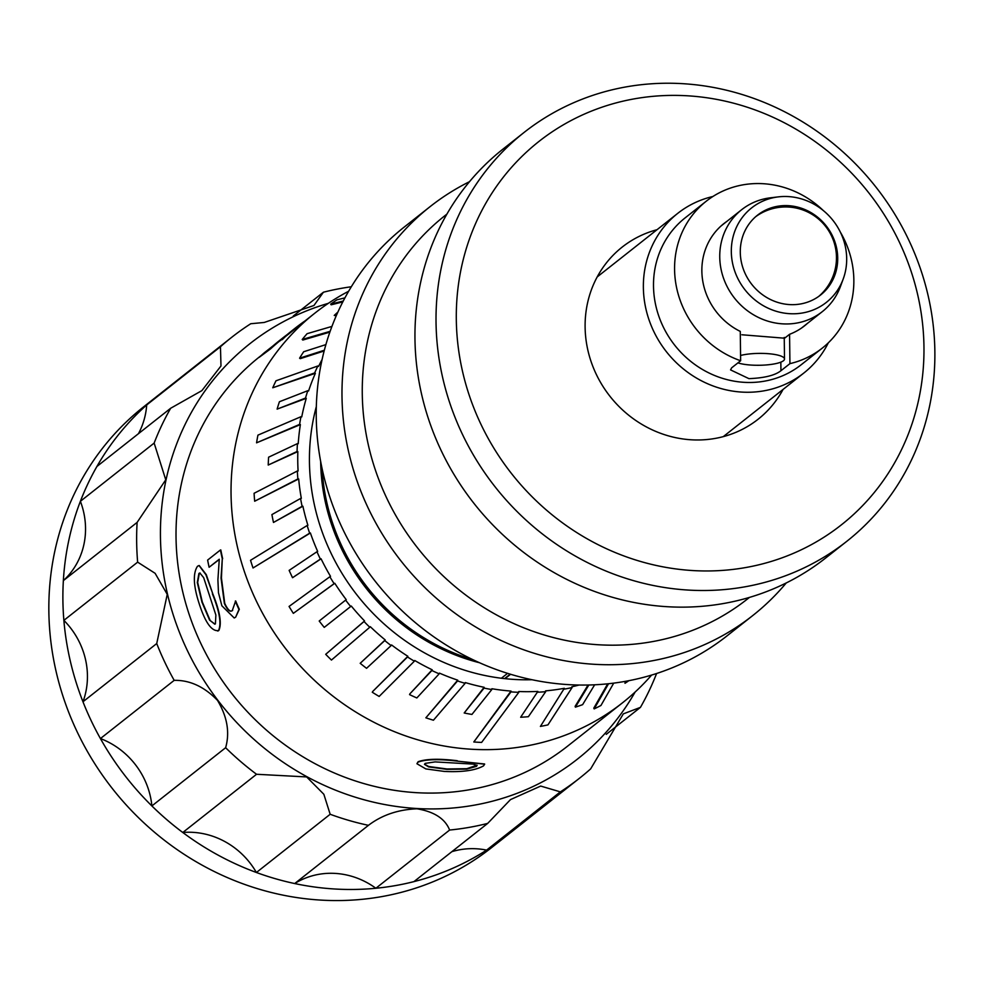 <?xml version="1.0" encoding="UTF-8"?>
<svg xmlns="http://www.w3.org/2000/svg" width="984" height="984" viewBox="0 0 984 984"><rect width="100%" height="100%" fill="white"/><g stroke="black" fill="none" stroke-linecap="round" stroke-linejoin="round"><path stroke-width="1.48" d="M828.344 342.801A101.733 94.661 -128.3 0 1 803.83 373.034A101.733 94.661 -128.3 0 1 742.01 392.099A101.733 94.661 -128.3 0 1 649.538 321.313A101.733 94.661 -128.3 0 1 677.767 213.331A101.733 94.661 -128.3 0 1 712.871 196.505M840.361 232.15A93.591 87.084 -128.3 0 1 822.206 348.176L801.124 364.806A93.591 87.084 -128.3 0 1 744.248 382.333A93.591 87.084 -128.3 0 1 659.182 317.217A93.591 87.084 -128.3 0 1 685.147 217.87L706.217 201.24A93.591 87.084 -128.3 0 1 763.104 183.7A93.591 87.084 -128.3 0 1 823.276 210.514M786.265 582.934A260.44 242.322 -128.3 0 1 752.785 615.529L727.028 635.861A260.44 242.322 -128.3 0 1 568.752 684.643A260.44 242.322 -128.3 0 1 332.038 503.439A260.44 242.322 -128.3 0 1 404.301 226.996L430.057 206.665A260.44 242.322 -128.3 0 1 469.528 181.671M752.785 615.529A260.44 242.322 -128.3 0 1 594.508 664.311A260.44 242.322 -128.3 0 1 357.795 483.107A260.44 242.322 -128.3 0 1 430.057 206.665M749.427 597.423A244.167 227.181 -128.3 0 1 598.998 644.791A244.167 227.181 -128.3 0 1 376.614 473.599A244.167 227.181 -128.3 0 1 446.884 214.143M822.206 348.176A93.591 87.084 -128.3 0 1 789.931 363.637L780.939 370.734C774.998 375.396 764.322 378.028 748.935 378.643L730.559 369.898L731.641 367.844L740.632 360.747A93.591 87.084 -128.3 0 1 676.709 288.201A93.591 87.084 -128.3 0 1 706.217 201.24M784.248 338.496L789.574 334.302A65.116 60.578 -128.3 0 0 804.555 325.815A65.116 60.578 -128.3 0 0 807.384 323.416M740.632 360.747L740.275 331.411A65.116 60.578 -128.3 0 1 723.867 223.602A65.116 60.578 -128.3 0 1 726.856 221.4M789.931 363.637L789.574 334.302M784.248 338.176L741.899 334.769M778.356 196.874L770.484 197.809A64.993 60.467 51.7 0 0 741.715 209.666A64.993 60.467 51.7 0 0 719.747 257.033A64.993 60.467 51.7 0 0 756.179 316.294A64.993 60.467 51.7 0 0 822.243 311.694A64.993 60.467 51.7 0 0 840.459 286.455L843.202 279.025A60.233 56.039 51.7 0 0 846.683 258.521A60.233 56.039 51.7 0 0 778.356 196.874A60.233 56.039 51.7 0 0 731.321 251.756A60.233 56.039 51.7 0 0 779.328 312.125A60.233 56.039 51.7 0 0 843.202 279.025M837.716 257.993A50.873 47.33 51.7 0 0 809.192 211.597A50.873 47.33 51.7 0 0 757.483 215.201A50.873 47.33 51.7 0 0 740.288 252.273A50.873 47.33 51.7 0 0 768.811 298.669A50.873 47.33 51.7 0 0 820.521 295.065A50.873 47.33 51.7 0 0 837.716 257.993M783.079 389.418A109.667 102.041 -128.3 0 1 666.242 435.223A109.667 102.041 -128.3 0 1 585.136 328.422A109.667 102.041 -128.3 0 1 657.005 229.715M524.078 132.446L503.008 149.076A260.44 242.322 51.7 0 0 415.027 342.223A260.44 242.322 51.7 0 0 562.479 577.19A260.44 242.322 51.7 0 0 825.748 557.94L846.818 541.298A260.44 242.322 -128.3 0 1 583.549 560.56A260.44 242.322 -128.3 0 1 436.096 325.593A260.44 242.322 -128.3 0 1 524.078 132.446A260.44 242.322 -128.3 0 1 787.348 113.185A260.44 242.322 -128.3 0 1 934.8 348.151A260.44 242.322 -128.3 0 1 846.818 541.298M923.902 343.748A244.167 227.181 51.7 0 0 684.138 95.62A244.167 227.181 51.7 0 0 456.367 322.604A244.167 227.181 51.7 0 0 696.119 570.732A244.167 227.181 51.7 0 0 923.902 343.748M424.534 764.162L428.63 766.499L446.945 768.971L466.773 768.701L477.068 765.183M457.326 761.136L484.657 764.187L483.513 765.884C475.457 770.435 462.406 772.292 444.337 771.431L425.863 768.922L416.945 763.756L418.102 762.096C426.133 759.242 439.208 758.922 457.326 761.136L484.608 763.99M473.058 764.101L435.088 761.899L425.174 763.387L424.498 764.359L428.606 766.893L446.945 769.365L466.81 769.094L476.465 766.364L477.142 765.38L473.058 764.101M537.879 691.408L520.647 717.25L537.879 691.408A223.823 208.239 -128.3 0 1 518.789 691.518L518.802 692.318A224.647 209.014 -128.3 0 1 514.903 692.133A224.647 209.014 -128.3 0 1 511.003 691.875L473.808 741.973L511.003 691.076A223.823 208.239 -128.3 0 1 491.889 688.739L491.803 689.538A224.647 209.014 -128.3 0 1 484.054 688.099L464.19 712.994L484.14 687.299A223.823 208.239 -128.3 0 1 465.297 682.576L465.112 683.339A224.647 209.014 -128.3 0 1 457.535 680.94L425.863 717.816L457.72 680.165A223.823 208.239 -128.3 0 1 439.454 673.117L439.171 673.843A224.647 209.014 -128.3 0 1 431.89 670.51L409.836 693.892L432.173 669.784A223.823 208.239 -128.3 0 1 414.744 660.51L414.375 661.186A224.647 209.014 -128.3 0 1 407.499 656.98L372.641 691.543L407.868 656.291A223.823 208.239 -128.3 0 1 391.583 644.951L391.128 645.578A224.647 209.014 -128.3 0 1 384.756 640.559L360.193 663.302L385.211 639.932A223.823 208.239 -128.3 0 1 370.316 626.697L369.775 627.251A224.647 209.014 -128.3 0 1 364.031 621.507L325.692 654.311L364.56 620.953A223.823 208.239 -128.3 0 1 351.276 606.033L350.673 606.513A224.647 209.014 -128.3 0 1 345.63 600.117L319.8 620.523M518.802 692.318L481.606 742.428A245.754 228.657 -128.3 0 1 477.707 742.231A245.754 228.657 -128.3 0 1 473.808 741.973M293.318 315.975L323.428 292.211L313.945 305.495L264.241 322.457L250.748 323.736A280.784 261.252 -128.3 0 0 231.584 337.401L143.787 406.712A280.784 261.252 -128.3 0 0 65.916 704.839A280.784 261.252 -128.3 0 0 321.276 900.126A280.784 261.252 -128.3 0 0 491.729 847.507L505.776 836.425A280.784 261.252 -128.3 0 1 486.613 850.102A76.297 70.996 51.7 0 0 451.865 851.677M635.123 692.035A264.512 246.111 -128.3 0 1 417.068 808.516A264.512 246.111 -128.3 0 1 164.451 579.219A264.512 246.111 -128.3 0 1 328.312 303.343M323.428 292.211A280.784 261.252 -128.3 0 1 351.313 286.762M138.449 433.686A76.297 70.996 51.7 0 0 146.702 404.953L220.453 346.737A280.784 261.252 -128.3 0 1 231.584 337.401M220.453 346.737L220.982 365.962L201.88 390.623L170.675 408.249L96.924 466.465A280.784 261.252 -128.3 0 0 80.393 501.299L154.144 443.083A280.784 261.252 -128.3 0 1 170.675 408.249M154.144 443.083L165.767 479.811L137.12 522.393L63.37 580.609A76.297 70.996 51.7 0 0 80.393 501.299M137.637 562.147L155.115 573.315L167.243 594.361L156.727 643.548L82.976 701.764A76.297 70.996 51.7 0 0 63.874 620.363L137.637 562.147A280.784 261.252 -128.3 0 1 137.12 522.393M174.18 680.35C189.887 680.042 204.328 686.721 217.513 700.399C227.255 716.709 229.961 732.49 225.631 747.717L151.88 805.933A76.297 70.996 51.7 0 0 100.43 738.566L174.18 680.35A280.784 261.252 -128.3 0 1 156.727 643.548M256.553 774.273L306.639 776.929L323.847 794.273L330.169 814.272L256.406 872.5A76.297 70.996 51.7 0 0 182.803 832.489L256.553 774.273A280.784 261.252 -128.3 0 1 225.631 747.717M375.876 888.257A280.784 261.252 -128.3 0 0 413.932 881.627L487.683 823.399A280.784 261.252 -128.3 0 1 449.627 830.041L375.876 888.257A76.297 70.996 51.7 0 0 294.696 883.546L368.447 825.33A280.784 261.252 -128.3 0 1 330.169 814.272M368.447 825.33C381.89 815.084 398.065 809.574 416.97 808.799C434.227 811.652 445.112 818.737 449.627 830.041M222.655 558.666A248.239 230.957 -128.3 0 1 220.81 549.933L220.428 549.982A248.644 231.338 -128.3 0 0 222.286 558.727L221.425 577.94L224.733 603.34C227.771 609.957 230.404 612.319 232.642 610.412M235.311 601.089A248.644 231.338 -128.3 0 0 238.964 609.44L239.321 609.293A248.239 230.957 -128.3 0 1 235.668 600.953L232.285 610.547C230.047 612.454 227.415 610.092 224.377 603.463L224.733 603.34M239.321 609.293L235.668 617.165L234.377 617.903M219.248 559.49L209.112 567.251A248.644 231.338 -128.3 0 1 207.624 560.081L220.428 549.982M199.235 565.517L206.296 574.644L212.741 593.721C219.924 611.408 221.953 623.647 218.854 630.436L217.759 631.051M296.147 327.414A248.644 231.338 -128.3 0 0 294.499 328.705A248.644 231.338 -128.3 0 0 292.851 330.009L296.651 327.02A248.644 231.338 -128.3 0 0 292.506 330.439L292.765 330.759A248.239 230.957 -128.3 0 1 296.897 327.34L296.651 327.02A248.644 231.338 -128.3 0 1 305.126 320.833M292.765 330.759L279.997 340.894A248.644 231.338 -128.3 0 1 292.125 330.575L294.499 328.705M287.316 334.486A248.644 231.338 -128.3 0 0 282.396 338.25A248.644 231.338 -128.3 0 0 270.28 348.57L270.551 348.877A248.239 230.957 -128.3 0 1 281.965 339.111M270.551 348.877L259.136 357.364A248.644 231.338 -128.3 0 1 264.302 352.776L273.072 345.851A248.644 231.338 -128.3 0 1 280.034 340.12L282.396 338.25M651.605 675.073A248.239 230.957 -128.3 0 1 622.577 702.748A248.239 230.957 -128.3 0 1 471.889 749.267A248.239 230.957 -128.3 0 1 246.135 576.624A248.239 230.957 -128.3 0 1 314.978 313.06A248.239 230.957 -128.3 0 1 348.643 291.252M622.577 702.748L567.559 746.179A248.239 230.957 -128.3 0 1 416.872 792.698A248.239 230.957 -128.3 0 1 191.117 620.055A248.239 230.957 -128.3 0 1 259.948 356.491L261.129 355.568M416.995 763.559L418.151 761.702C426.183 758.849 439.233 758.529 457.326 760.73M345.63 600.117L346.233 599.65A223.823 208.239 -128.3 0 1 334.781 583.278L334.117 583.672A224.647 209.014 -128.3 0 1 329.861 576.747L289.062 606.439A240.477 223.749 -128.3 0 0 293.33 613.352L334.117 583.672M293.33 613.352L334.781 583.278M329.861 576.747L330.526 576.353A223.823 208.239 -128.3 0 1 321.079 558.801L320.378 559.096A224.647 209.014 -128.3 0 1 316.959 551.741L289.136 570.376A235.201 218.829 -128.3 0 0 292.543 577.719L320.378 559.096M292.543 577.719L321.079 558.801M316.959 551.741L317.672 551.446A223.823 208.239 -128.3 0 1 310.39 532.971L309.652 533.18A224.647 209.014 -128.3 0 1 307.143 525.518L250.526 560.314A245.754 228.657 -128.3 0 0 253.036 567.977L309.652 533.18M253.036 567.977L310.39 532.971M307.143 525.518L307.894 525.308A223.823 208.239 -128.3 0 1 302.887 506.219L302.113 506.317A224.647 209.014 -128.3 0 1 300.55 498.47L271.916 514.595A235.201 218.829 -128.3 0 0 273.478 522.455L302.113 506.317M273.478 522.455L302.887 506.219M300.55 498.47L301.325 498.359A223.823 208.239 -128.3 0 1 298.681 478.95L297.894 478.95A224.647 209.014 -128.3 0 1 297.303 471.028L254.081 493.291A240.477 223.749 -128.3 0 0 254.672 501.225L297.894 478.95M254.672 501.225L298.681 478.95M297.303 471.028L298.09 471.016A223.823 208.239 -128.3 0 1 297.844 451.594L297.057 451.496A224.647 209.014 -128.3 0 1 297.439 443.624L268.607 457.191A235.201 218.829 -128.3 0 0 268.214 465.051L297.057 451.496M268.214 465.051L297.844 451.594M297.439 443.624L298.226 443.722A223.823 208.239 -128.3 0 1 300.378 424.596L299.603 424.399A224.647 209.014 -128.3 0 1 300.956 416.712L257.931 435.137A240.477 223.749 -128.3 0 0 256.566 442.825L299.603 424.399M256.566 442.825L300.378 424.596M300.956 416.712L301.744 416.909A223.823 208.239 -128.3 0 1 306.258 398.36L305.495 398.077A224.647 209.014 -128.3 0 1 307.808 390.685L279.419 401.743A235.201 218.829 -128.3 0 0 277.107 409.123L305.495 398.077M277.107 409.123L306.258 398.36M307.808 390.685L308.57 390.98A223.823 208.239 -128.3 0 1 315.372 373.317L314.659 372.936A224.647 209.014 -128.3 0 1 317.881 365.974L275.975 380.796A240.477 223.749 -128.3 0 0 272.752 387.77L314.659 372.936M272.752 387.77L315.372 373.317M317.881 365.974L318.607 366.356A223.823 208.239 -128.3 0 1 322.1 359.492M324.351 350.23L299.591 358.188L300.255 358.656L324.154 350.968M330.144 331.325L302.211 339.492L302.826 340.046L329.861 332.125M336.688 314.782L334.24 315.433L336.307 315.643M343.268 301.018L330.698 304.13L331.165 304.806L342.801 301.916M531.926 679.71A211.609 196.886 -128.3 0 1 514.743 679.464A211.609 196.886 -128.3 0 1 316.331 406.577M146.702 404.953A280.784 261.252 -128.3 0 1 157.834 395.617A280.784 261.252 -128.3 0 0 79.962 693.757A280.784 261.252 -128.3 0 0 335.323 889.032A280.784 261.252 -128.3 0 0 505.776 836.425L579.527 778.209A280.784 261.252 -128.3 0 1 560.363 791.874L486.613 850.102M63.874 620.363A280.784 261.252 -128.3 0 1 63.37 580.609M100.43 738.566A280.784 261.252 -128.3 0 1 82.976 701.764M182.803 832.489A280.784 261.252 -128.3 0 1 151.88 805.933M294.696 883.546A280.784 261.252 -128.3 0 1 256.406 872.5M656.586 673.511A280.784 261.252 -128.3 0 1 640.449 707.361L623.315 713.88L590.658 768.873A280.784 261.252 -128.3 0 1 579.527 778.209M640.449 707.361L606.255 734.347M564.336 688.308L540.413 726.413L564.336 688.308A223.823 208.239 -128.3 0 1 545.591 690.866L545.702 691.666A224.647 209.014 -128.3 0 1 537.977 692.207M579.072 685.036A223.823 208.239 -128.3 0 1 571.864 686.783L572.073 687.57A224.647 209.014 -128.3 0 1 564.545 689.095M385.211 639.932L384.756 640.559M407.868 656.291L407.499 656.98M432.173 669.784L431.89 670.51M457.72 680.165L457.535 680.94M484.14 687.299L484.054 688.099M511.003 691.076L511.003 691.875M626.131 681.199L625 683.29L625.197 681.371M608.543 683.732L594.176 708.898L593.783 708.173L607.694 683.819M588.826 684.999L575.394 707.139L575.099 706.377L588.051 685.012M487.683 823.399L510.487 799.598L540.696 786.068L560.363 791.874M491.803 689.538L471.926 714.433A235.201 218.829 -128.3 0 1 464.19 712.994M439.171 673.843L416.835 697.951A235.201 218.829 -128.3 0 1 409.553 694.618M391.128 645.578L366.552 668.321A235.201 218.829 -128.3 0 1 360.193 663.302M350.673 606.513L324.24 627.386A235.201 218.829 -128.3 0 1 319.197 621.002M465.112 683.339L433.44 720.214A240.477 223.749 -128.3 0 1 425.863 717.816M414.375 661.186L379.147 696.438A240.477 223.749 -128.3 0 1 372.272 692.232M369.775 627.251L331.448 660.055A240.477 223.749 -128.3 0 1 325.692 654.311M344.941 297.857L336.946 299.837A245.754 228.657 -128.3 0 0 330.698 304.13M628.85 680.694A235.201 218.829 -128.3 0 1 625 683.29M594.656 684.79L582.614 704.655A235.201 218.829 -128.3 0 1 575.394 707.139M545.702 691.666L528.371 716.709A235.201 218.829 -128.3 0 1 520.647 717.25M325.888 344.609L303.675 351.743A235.201 218.829 -128.3 0 0 299.591 358.188M334.24 315.433A235.201 218.829 -128.3 0 1 337.881 312.088M613.721 683.13L600.953 705.479A240.477 223.749 -128.3 0 1 594.176 708.898M572.073 687.57L547.94 724.888A240.477 223.749 -128.3 0 1 540.413 726.413M331.94 326.417L307.094 333.687A240.477 223.749 -128.3 0 0 302.211 339.492M222.286 558.727L221.043 578.026L224.377 603.463M231.547 610.978L232.285 610.547M238.964 609.44L235.668 617.165M235.311 617.325L234.204 617.989L221.867 605.787L218.46 592.7L217.907 579.884L219.272 559.232L209.112 567.251M212.372 593.819C219.567 611.544 221.609 623.794 218.51 630.584C211.781 631.58 205.398 622.786 199.346 604.188C193.381 586.07 192.766 573.426 197.489 566.255L199.039 565.529L205.914 574.705L212.741 593.721M217.956 630.978L218.854 630.436M209.592 620.117L214.807 624.225L215.41 623.868L215.877 615.062L203.676 577.682L199.863 572.983L198.928 573.426L197.292 582.553L201.954 602.134L209.592 620.117L214.979 624.139M200.047 572.971L199.309 573.364L197.673 582.479L202.323 602.036L209.949 619.981M292.506 330.439L288.509 334.203M288.238 333.883L282.187 339.689M281.916 339.382L279.997 340.894M270.28 348.57L259.136 357.364M510.585 674.274L505.038 678.665M501.385 678.234L507.572 673.351M320.661 461.471A201.437 187.415 51.7 0 0 479.54 662.749M322.112 468.704A201.437 187.415 51.7 0 0 472.849 659.661M510.216 674.163L504.583 678.616M321.091 463.747A201.031 187.046 51.7 0 0 477.424 661.801M737.926 362.875A25.436 5.941 179.3 0 0 766.499 364.929A25.436 5.941 179.3 0 0 784.506 359.025A25.436 5.941 179.3 0 0 783.264 357.217A25.436 5.941 179.3 0 0 740.571 355.47M780.939 370.734L780.841 362.149M677.767 213.331L597.19 276.935M803.83 373.034L723.252 436.65M801.566 328.016L822.243 311.694M721.038 225.988L741.715 209.666M314.978 313.06L296.897 327.328M818.848 296.319A50.873 50.873 0 0 0 808.971 212.63A50.873 50.873 0 0 0 755.884 216.542M784.506 359.025L784.236 337.414"/></g></svg>
